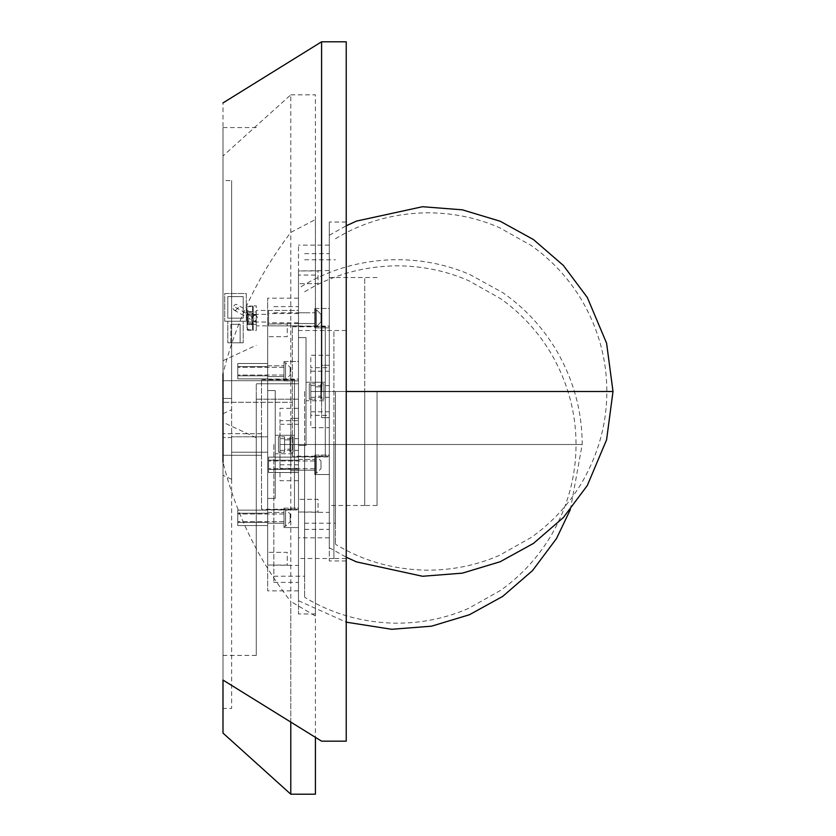 <?xml version="1.0" encoding="UTF-8"?>
<svg xmlns="http://www.w3.org/2000/svg" width="836" height="836" viewBox="0 0 836 836"><rect width="100%" height="100%" fill="white"/><g stroke="black" fill="none" stroke-linecap="round" stroke-linejoin="round"><path stroke-width="0.63" stroke-dasharray="4.18 3.13" d="M254.729 315.088L256.234 315.475L257.812 318.161L254.729 321.243L253.224 320.846L251.646 318.161L254.729 315.088M235.512 310.459L238.584 307.376L237.016 304.691L235.512 304.304L232.429 307.376L233.996 310.072L235.512 310.459M253.193 330.492L253.193 321.243L256.276 321.243L256.276 315.088L253.193 315.088L256.276 315.088L256.276 330.492L253.193 330.492L253.193 315.088L253.193 321.243L256.276 321.243L256.276 330.492M256.276 312.006L256.276 324.326L256.276 312.006L253.193 312.006L253.193 324.326L253.193 312.006M256.276 324.326L253.193 324.326M256.276 315.088L256.276 305.84L253.193 305.84L253.193 315.088M247.644 311.556L247.644 323.438L247.644 311.556L247.028 312.089L247.028 329.509L247.028 306.822L247.028 312.089L252.576 311.556L252.576 306.289L252.576 323.438L252.576 311.556L247.644 311.556M247.028 306.822L252.576 306.289L247.028 306.822M247.028 312.915L247.028 323.407L247.028 312.769L248.564 314.315L248.564 321.912L248.564 314.42M248.564 321.912L247.028 323.407L247.644 323.438L247.644 330.042L247.644 323.438L247.028 323.438M253.193 323.438L253.193 306.822L253.193 329.509L253.193 312.915L252.576 330.042L252.576 323.438L247.644 323.438L253.193 323.553L251.646 322.017L251.646 314.42L251.646 321.912M248.564 314.315L251.646 314.315L253.193 312.915M247.644 330.042L247.028 329.509L252.576 330.042L247.644 330.042M230.882 324.326L240.131 324.326L240.131 342.812L230.882 342.812L230.882 324.326L240.131 324.326L230.882 324.326L230.882 342.812L240.131 342.812L230.882 342.812L240.131 342.812L240.131 324.326L230.882 324.326M227.81 342.812L243.213 342.812L227.81 342.812L243.213 342.812L227.81 342.812L227.81 321.243L243.213 321.243L243.213 342.812L243.213 321.243L227.81 321.243L227.81 342.812M227.81 321.243L243.213 321.243L227.81 321.243M246.296 321.243L224.727 321.243L246.296 321.243L246.296 293.52L224.727 293.52L224.727 321.243L224.727 293.52L246.296 293.52L246.296 321.243M243.213 296.602L227.81 296.602L227.81 318.161L243.213 318.161L243.213 296.602L243.213 318.161L227.81 318.161L227.81 296.602L243.213 296.602M314.806 318.161C314.806 307.24 314.806 307.24 314.806 318.161C314.806 307.24 314.806 307.24 314.806 318.161C314.806 329.091 314.806 329.091 314.806 318.161C314.806 329.091 314.806 329.091 314.806 318.161C314.806 323.135 314.806 323.135 314.806 318.161C314.806 323.135 314.806 323.135 314.806 318.161C314.806 313.197 314.806 313.197 314.806 318.161C314.806 313.197 314.806 313.197 314.806 318.161C314.806 307.24 314.806 307.24 314.806 318.161C314.806 307.24 314.806 307.24 314.806 318.161C314.806 329.091 314.806 329.091 314.806 318.161C314.806 329.091 314.806 329.091 314.806 318.161C314.806 313.197 314.806 313.197 314.806 318.161C314.806 313.197 314.806 313.197 314.806 318.161C314.806 323.135 314.806 323.135 314.806 318.161C314.806 323.135 314.806 323.135 314.806 318.161M320.972 318.161C320.972 313.197 320.972 313.197 320.972 318.161C320.972 313.197 320.972 313.197 320.972 318.161C320.972 323.135 320.972 323.135 320.972 318.161C320.972 323.135 320.972 323.135 320.972 318.161C320.972 323.135 320.972 323.135 320.972 318.161C320.972 323.135 320.972 323.135 320.972 318.161C320.972 313.197 320.972 313.197 320.972 318.161C320.972 313.197 320.972 313.197 320.972 318.161M247.028 318.161C247.028 323.135 247.028 323.135 247.028 318.161C247.028 323.135 247.028 323.135 247.028 318.161C247.028 313.197 247.028 313.197 247.028 318.161C247.028 313.197 247.028 313.197 247.028 318.161M222.993 444.512L222.993 708.437L231.624 708.437L231.624 180.586L231.624 398.469L222.993 398.469L222.993 360.682L222.993 422.295L222.993 127.563L222.993 708.437L222.993 180.586L222.993 398.469L231.624 398.469L231.624 437.531L222.993 437.531L231.624 437.531L231.624 479.321L231.624 444.512M222.993 455.296L222.993 433.727L222.993 455.296L261.511 455.296L261.511 433.727L261.511 455.296L222.993 455.296L261.511 455.296M256.276 391.488L256.276 655.414L256.276 391.488M222.993 402.273L222.993 380.704L222.993 402.273L292.318 402.273L292.318 380.704L292.318 402.273L222.993 402.273L292.318 402.273M290.782 722.074L290.782 601.481C258.314 559.901 235.71 513.471 222.993 462.172L222.993 155.945L222.993 373.828L222.993 155.945L290.782 94.823L290.782 794.2L290.782 601.481L315.423 616.027L315.423 219.544L290.782 232.408C258.314 275.096 235.71 322.236 222.993 373.828L222.993 102.922M321.588 391.488L321.588 41.8L321.588 391.488M290.782 94.823L315.423 94.823L315.423 737.352M315.423 444.512L315.423 613.969L315.423 444.512M346.24 391.488L346.24 41.8L346.24 741.177L346.24 222.031L346.24 391.488L346.24 222.031L346.24 391.488L329.29 391.488L329.29 560.935L329.29 222.031L329.29 391.488L329.29 222.031L329.29 391.488L329.29 355.3L310.804 355.3L310.804 367.673L329.29 367.673L329.29 391.488C329.29 399.044 329.29 399.044 329.29 391.488C329.29 399.044 329.29 399.044 329.29 391.488L329.29 427.666L310.804 427.666L310.804 415.314L329.29 415.314L329.29 391.488C329.29 383.943 329.29 383.943 329.29 391.488C329.29 383.943 329.29 383.943 329.29 391.488L329.29 547.695L329.29 235.292L329.29 391.488L329.29 235.292L329.29 391.488L310.804 391.488L310.804 415.314L310.804 391.488C310.804 383.943 310.804 383.943 310.804 391.488C310.804 383.943 310.804 383.943 310.804 391.488L310.804 367.673L310.804 391.488C310.804 399.044 310.804 399.044 310.804 391.488C310.804 399.044 310.804 399.044 310.804 391.488L613.007 391.488M256.276 655.414L222.993 655.414L222.993 437.531M231.624 398.469L231.624 180.586L222.993 180.586L222.993 398.469M298.483 391.488L298.483 399.19L256.276 399.19L256.276 383.787L256.276 399.19L298.483 399.19L298.483 391.488L298.483 537.83L298.483 328.266L298.483 391.488L298.483 383.787L256.276 383.787L298.483 383.787L298.483 391.488L298.483 245.147L298.483 391.488M329.29 456.958L329.29 326.019L329.29 456.958L298.483 456.958L298.483 326.019L298.483 454.721M298.483 459.695L298.483 472.518L298.483 459.695M267.666 444.512L267.666 452.213L231.624 452.213L231.624 436.81L231.624 452.213L267.666 452.213L267.666 444.512L267.666 590.853L267.666 381.289L267.666 444.512L267.666 436.81L231.624 436.81L267.666 436.81L267.666 444.512L267.666 298.17L267.666 444.512M298.483 509.981L298.483 379.042L298.483 509.981L267.666 509.981L267.666 379.042L267.666 507.745M267.666 512.719L267.666 525.541L267.666 512.719M298.483 444.512L298.483 613.969L298.483 275.065L298.483 444.512L298.483 275.065L298.483 444.512L298.483 408.323L279.997 408.323L279.997 420.707L298.483 420.707L298.483 444.512C298.483 452.067 298.483 452.067 298.483 444.512C298.483 452.067 298.483 452.067 298.483 444.512L298.483 480.69L279.997 480.69L279.997 468.338L298.483 468.338L298.483 464.795C298.483 474.754 298.483 474.754 298.483 464.816C298.483 474.754 298.483 474.754 298.483 464.816C298.483 454.888 298.483 454.888 298.483 464.816C298.483 454.888 298.483 454.888 298.483 464.816C298.483 458.859 298.483 458.859 298.483 464.816C298.483 458.859 298.483 458.859 298.483 464.816C298.483 470.772 298.483 470.772 298.483 464.816C298.483 470.772 298.483 470.772 298.483 464.816C298.483 474.754 298.483 474.754 298.483 464.816C298.483 474.754 298.483 474.754 298.483 464.816C298.483 454.888 298.483 454.888 298.483 464.816C298.483 454.888 298.483 454.888 298.483 464.816C298.483 470.772 298.483 470.772 298.483 464.816C298.483 470.772 298.483 470.772 298.483 464.816C298.483 458.859 298.483 458.859 298.483 464.816C298.483 458.859 298.483 458.859 298.483 464.816L298.483 444.512C298.483 436.967 298.483 436.967 298.483 444.512C298.483 436.967 298.483 436.967 298.483 444.512L298.483 600.718L298.483 288.315L298.483 444.512L298.483 288.315L298.483 444.512L582.19 444.512L279.997 444.512L279.997 468.338L279.997 444.512C279.997 436.967 279.997 436.967 279.997 444.512C279.997 436.967 279.997 436.967 279.997 444.512L279.997 420.707L279.997 444.512C279.997 452.067 279.997 452.067 279.997 444.512C279.997 452.067 279.997 452.067 279.997 444.512L298.483 444.512M268.596 313.04L268.596 323.292L268.596 310.459L298.483 310.459L298.483 325.862L298.483 310.459L268.596 310.459M256.276 323.292L256.276 313.04L256.276 325.862L298.483 325.862L268.596 325.862L268.596 323.292M268.596 459.695L268.596 472.518L268.596 459.695M237.79 366.063L237.79 378.886L237.79 366.063M267.666 366.063L267.666 378.886L267.666 366.063M237.79 512.719L237.79 525.541L237.79 512.719M256.276 395.741L256.276 387.235L256.276 395.741M256.276 313.04L256.276 310.459L298.483 310.459M231.624 448.765L231.624 440.258L231.624 448.765M261.511 381.289L261.511 507.745L261.511 379.042L267.666 379.042L267.666 381.289M267.666 509.981L261.511 509.981L261.511 507.745M292.318 328.266L292.318 454.721L292.318 326.019L298.483 326.019L298.483 328.266M298.483 456.958L292.318 456.958L292.318 454.721M292.318 380.704L222.993 380.704L292.318 380.704M261.511 433.727L222.993 433.727L261.511 433.727M298.483 323.292L298.483 313.04L298.483 323.292M268.596 464.816C268.596 474.754 268.596 474.754 268.596 464.816C268.596 474.754 268.596 474.754 268.596 464.816C268.596 454.888 268.596 454.888 268.596 464.816C268.596 454.888 268.596 454.888 268.596 464.816C268.596 470.772 268.596 470.772 268.596 464.816C268.596 470.772 268.596 470.772 268.596 464.816C268.596 458.859 268.596 458.859 268.596 464.816C268.596 458.859 268.596 458.859 268.596 464.816C268.596 474.754 268.596 474.754 268.596 464.816C268.596 474.754 268.596 474.754 268.596 464.816C268.596 454.888 268.596 454.888 268.596 464.816C268.596 454.888 268.596 454.888 268.596 464.816C268.596 458.859 268.596 458.859 268.596 464.816C268.596 458.859 268.596 458.859 268.596 464.816C268.596 470.772 268.596 470.772 268.596 464.816C268.596 470.772 268.596 470.772 268.596 464.816C268.596 469.78 268.596 469.78 268.596 464.816C268.596 469.78 268.596 469.78 268.596 464.816C268.596 459.852 268.596 459.852 268.596 464.816C268.596 459.852 268.596 459.852 268.596 464.816C268.596 469.78 268.596 469.78 268.596 464.816C268.596 469.78 268.596 469.78 268.596 464.816C268.596 459.852 268.596 459.852 268.596 464.816C268.596 459.852 268.596 459.852 268.596 464.816M268.596 318.161C268.596 308.233 268.596 308.233 268.596 318.161C268.596 308.233 268.596 308.233 268.596 318.161C268.596 328.099 268.596 328.099 268.596 318.161C268.596 328.099 268.596 328.099 268.596 318.161C268.596 324.128 268.596 324.128 268.596 318.161C268.596 324.128 268.596 324.128 268.596 318.161C268.596 312.204 268.596 312.204 268.596 318.161C268.596 312.204 268.596 312.204 268.596 318.161C268.596 323.135 268.596 323.135 268.596 318.161C268.596 323.135 268.596 323.135 268.596 318.161C268.596 313.197 268.596 313.197 268.596 318.161C268.596 313.197 268.596 313.197 268.596 318.161M298.483 318.161C298.483 308.233 298.483 308.233 298.483 318.161C298.483 308.233 298.483 308.233 298.483 318.161C298.483 328.099 298.483 328.099 298.483 318.161C298.483 328.099 298.483 328.099 298.483 318.161C298.483 312.204 298.483 312.204 298.483 318.161C298.483 312.204 298.483 312.204 298.483 318.161C298.483 324.128 298.483 324.128 298.483 318.161C298.483 324.128 298.483 324.128 298.483 318.161M237.79 517.839C237.79 527.777 237.79 527.777 237.79 517.839C237.79 527.777 237.79 527.777 237.79 517.839C237.79 507.912 237.79 507.912 237.79 517.839C237.79 507.912 237.79 507.912 237.79 517.839C237.79 511.883 237.79 511.883 237.79 517.839C237.79 511.883 237.79 511.883 237.79 517.839C237.79 523.796 237.79 523.796 237.79 517.839C237.79 523.796 237.79 523.796 237.79 517.839C237.79 527.777 237.79 527.777 237.79 517.839C237.79 527.777 237.79 527.777 237.79 517.839C237.79 507.912 237.79 507.912 237.79 517.839C237.79 507.912 237.79 507.912 237.79 517.839C237.79 523.796 237.79 523.796 237.79 517.839C237.79 523.796 237.79 523.796 237.79 517.839C237.79 511.883 237.79 511.883 237.79 517.839C237.79 511.883 237.79 511.883 237.79 517.839C237.79 522.803 237.79 522.803 237.79 517.839C237.79 522.803 237.79 522.803 237.79 517.839C237.79 512.876 237.79 512.876 237.79 517.839C237.79 512.876 237.79 512.876 237.79 517.839C237.79 522.803 237.79 522.803 237.79 517.839C237.79 522.803 237.79 522.803 237.79 517.839C237.79 512.876 237.79 512.876 237.79 517.839C237.79 512.876 237.79 512.876 237.79 517.839M267.666 517.839C267.666 527.777 267.666 527.777 267.666 517.839C267.666 527.777 267.666 527.777 267.666 517.839C267.666 507.912 267.666 507.912 267.666 517.839C267.666 507.912 267.666 507.912 267.666 517.839C267.666 523.796 267.666 523.796 267.666 517.839C267.666 523.796 267.666 523.796 267.666 517.839C267.666 511.883 267.666 511.883 267.666 517.839C267.666 511.883 267.666 511.883 267.666 517.839C267.666 527.777 267.666 527.777 267.666 517.839C267.666 527.777 267.666 527.777 267.666 517.839C267.666 507.912 267.666 507.912 267.666 517.839C267.666 507.912 267.666 507.912 267.666 517.839C267.666 511.883 267.666 511.883 267.666 517.839C267.666 511.883 267.666 511.883 267.666 517.839C267.666 523.796 267.666 523.796 267.666 517.839C267.666 523.796 267.666 523.796 267.666 517.839M267.666 371.184C267.666 361.256 267.666 361.256 267.666 371.184C267.666 361.256 267.666 361.256 267.666 371.184C267.666 381.122 267.666 381.122 267.666 371.184C267.666 381.122 267.666 381.122 267.666 371.184C267.666 377.151 267.666 377.151 267.666 371.184C267.666 377.151 267.666 377.151 267.666 371.184C267.666 365.227 267.666 365.227 267.666 371.184C267.666 365.227 267.666 365.227 267.666 371.184C267.666 361.256 267.666 361.256 267.666 371.184C267.666 361.256 267.666 361.256 267.666 371.184C267.666 381.122 267.666 381.122 267.666 371.184C267.666 381.122 267.666 381.122 267.666 371.184C267.666 365.227 267.666 365.227 267.666 371.184C267.666 365.227 267.666 365.227 267.666 371.184C267.666 377.151 267.666 377.151 267.666 371.184C267.666 377.151 267.666 377.151 267.666 371.184M237.79 371.184C237.79 361.256 237.79 361.256 237.79 371.184C237.79 361.256 237.79 361.256 237.79 371.184C237.79 381.122 237.79 381.122 237.79 371.184C237.79 381.122 237.79 381.122 237.79 371.184C237.79 365.227 237.79 365.227 237.79 371.184C237.79 365.227 237.79 365.227 237.79 371.184C237.79 377.151 237.79 377.151 237.79 371.184C237.79 377.151 237.79 377.151 237.79 371.184C237.79 361.256 237.79 361.256 237.79 371.184C237.79 361.256 237.79 361.256 237.79 371.184C237.79 381.122 237.79 381.122 237.79 371.184C237.79 381.122 237.79 381.122 237.79 371.184C237.79 377.151 237.79 377.151 237.79 371.184C237.79 377.151 237.79 377.151 237.79 371.184C237.79 365.227 237.79 365.227 237.79 371.184C237.79 365.227 237.79 365.227 237.79 371.184C237.79 376.158 237.79 376.158 237.79 371.184C237.79 376.158 237.79 376.158 237.79 371.184C237.79 366.22 237.79 366.22 237.79 371.184C237.79 366.22 237.79 366.22 237.79 371.184C237.79 376.158 237.79 376.158 237.79 371.184C237.79 376.158 237.79 376.158 237.79 371.184C237.79 366.22 237.79 366.22 237.79 371.184C237.79 366.22 237.79 366.22 237.79 371.184M314.806 464.816C314.806 453.896 314.806 453.896 314.806 464.816C314.806 453.896 314.806 453.896 314.806 464.816C314.806 475.747 314.806 475.747 314.806 464.816C314.806 475.747 314.806 475.747 314.806 464.816C314.806 459.852 314.806 459.852 314.806 464.816C314.806 459.852 314.806 459.852 314.806 464.816C314.806 469.78 314.806 469.78 314.806 464.816C314.806 469.78 314.806 469.78 314.806 464.816C314.806 453.896 314.806 453.896 314.806 464.816C314.806 453.896 314.806 453.896 314.806 464.816C314.806 475.747 314.806 475.747 314.806 464.816C314.806 475.747 314.806 475.747 314.806 464.816C314.806 469.78 314.806 469.78 314.806 464.816C314.806 469.78 314.806 469.78 314.806 464.816C314.806 459.852 314.806 459.852 314.806 464.816C314.806 459.852 314.806 459.852 314.806 464.816M320.972 464.816C320.972 469.78 320.972 469.78 320.972 464.816C320.972 469.78 320.972 469.78 320.972 464.816C320.972 459.852 320.972 459.852 320.972 464.816C320.972 459.852 320.972 459.852 320.972 464.816C320.972 459.852 320.972 459.852 320.972 464.816C320.972 459.852 320.972 459.852 320.972 464.816C320.972 469.78 320.972 469.78 320.972 464.816C320.972 469.78 320.972 469.78 320.972 464.816M284 517.839C284 506.919 284 506.919 284 517.839C284 506.919 284 506.919 284 517.839C284 528.77 284 528.77 284 517.839C284 528.77 284 528.77 284 517.839C284 512.876 284 512.876 284 517.839C284 512.876 284 512.876 284 517.839C284 522.803 284 522.803 284 517.839C284 522.803 284 522.803 284 517.839C284 506.919 284 506.919 284 517.839C284 506.919 284 506.919 284 517.839C284 528.77 284 528.77 284 517.839C284 528.77 284 528.77 284 517.839C284 522.803 284 522.803 284 517.839C284 522.803 284 522.803 284 517.839C284 512.876 284 512.876 284 517.839C284 512.876 284 512.876 284 517.839M290.165 517.839C290.165 522.803 290.165 522.803 290.165 517.839C290.165 522.803 290.165 522.803 290.165 517.839C290.165 512.876 290.165 512.876 290.165 517.839C290.165 512.876 290.165 512.876 290.165 517.839C290.165 512.876 290.165 512.876 290.165 517.839C290.165 512.876 290.165 512.876 290.165 517.839C290.165 522.803 290.165 522.803 290.165 517.839C290.165 522.803 290.165 522.803 290.165 517.839M284 371.184C284 360.264 284 360.264 284 371.184C284 360.264 284 360.264 284 371.184C284 382.115 284 382.115 284 371.184C284 382.115 284 382.115 284 371.184C284 366.22 284 366.22 284 371.184C284 366.22 284 366.22 284 371.184C284 376.158 284 376.158 284 371.184C284 376.158 284 376.158 284 371.184C284 360.264 284 360.264 284 371.184C284 360.264 284 360.264 284 371.184C284 382.115 284 382.115 284 371.184C284 382.115 284 382.115 284 371.184C284 376.158 284 376.158 284 371.184C284 376.158 284 376.158 284 371.184C284 366.22 284 366.22 284 371.184C284 366.22 284 366.22 284 371.184M290.165 371.184C290.165 376.158 290.165 376.158 290.165 371.184C290.165 376.158 290.165 376.158 290.165 371.184C290.165 366.22 290.165 366.22 290.165 371.184C290.165 366.22 290.165 366.22 290.165 371.184C290.165 366.22 290.165 366.22 290.165 371.184C290.165 366.22 290.165 366.22 290.165 371.184C290.165 376.158 290.165 376.158 290.165 371.184C290.165 376.158 290.165 376.158 290.165 371.184M346.24 444.512L346.24 558.511L346.24 444.512M333.909 444.512L333.909 558.511L333.909 444.512M377.046 391.488L377.046 505.487L377.046 391.488M364.715 391.488L364.715 505.487L364.715 391.488M290.008 436.81L290.008 452.213L293.091 452.213L293.091 436.81L293.091 452.213L293.091 436.81L293.091 452.213L293.091 436.81L293.091 452.213L293.091 436.81L293.091 452.213L290.008 452.213L290.008 436.81L293.091 436.81L290.008 436.81L290.008 452.213L290.008 436.81M290.008 439.893L290.008 449.141L290.008 439.893L290.008 449.141L290.008 439.893L284.616 439.893L284.616 449.141L284.616 439.893L284.616 449.141L290.008 449.141L284.616 449.141L284.616 439.893L290.008 439.893M278.451 436.81L278.451 452.213L284.616 452.213L284.616 436.81L284.616 452.213L284.616 436.81L284.616 452.213L278.451 452.213L278.451 436.81L284.616 436.81L278.451 436.81L278.451 452.213L278.451 436.81M320.815 383.787L320.815 399.19L323.898 399.19L323.898 383.787L323.898 399.19L323.898 383.787L323.898 399.19L323.898 383.787L323.898 399.19L323.898 383.787L323.898 399.19L320.815 399.19L320.815 383.787L323.898 383.787L320.815 383.787L320.815 399.19L320.815 383.787M320.815 386.869L320.815 396.107L320.815 386.869L320.815 396.107L320.815 386.869L315.423 386.869L315.423 396.107L315.423 386.869L315.423 396.107L320.815 396.107L315.423 396.107L315.423 386.869L320.815 386.869M309.268 383.787L309.268 399.19L315.423 399.19L315.423 383.787L315.423 399.19L315.423 383.787L315.423 399.19L309.268 399.19L309.268 383.787L315.423 383.787L309.268 383.787L309.268 399.19L309.268 383.787M298.483 470.699L298.483 418.324L290.782 418.324L290.782 470.699L298.483 470.699L290.782 470.699L290.782 418.324L298.483 418.324L298.483 509.218L298.483 470.699L290.782 470.699L290.782 418.324L298.483 418.324L298.483 379.816L298.483 418.324L290.782 418.324L290.782 470.699L298.483 470.699M290.782 436.81L290.782 452.213L290.782 436.81L290.782 452.213L290.782 436.81L293.091 436.81L290.782 436.81M346.24 558.511L333.909 558.511L333.909 330.523L333.909 558.511L298.483 558.511L298.483 330.523L298.483 558.511M346.24 330.523L298.483 330.523M261.511 509.218L261.511 379.816L261.511 509.218L298.483 509.218M261.511 379.816L298.483 379.816M290.782 452.213L293.091 452.213L290.782 452.213M329.29 417.676L329.29 365.301L321.588 365.301L321.588 417.676L329.29 417.676L321.588 417.676L321.588 365.301L329.29 365.301L329.29 456.195L329.29 417.676L321.588 417.676L321.588 365.301L329.29 365.301L329.29 326.792L329.29 365.301L321.588 365.301L321.588 417.676L329.29 417.676M321.588 383.787L321.588 399.19L321.588 383.787L321.588 399.19L321.588 383.787L323.898 383.787L321.588 383.787M377.046 505.487L364.715 505.487L364.715 277.5L364.715 505.487L329.29 505.487L329.29 277.5L329.29 505.487M377.046 277.5L329.29 277.5M292.318 456.195L292.318 326.792L292.318 456.195L329.29 456.195M292.318 326.792L329.29 326.792M321.588 399.19L323.898 399.19L321.588 399.19M298.483 565.439L298.483 323.584L298.483 565.439L267.666 565.042L267.666 323.981L267.666 565.042L267.666 552.345L267.666 565.042L287.239 565.042L287.239 552.345L267.666 552.345L287.239 552.345L287.239 565.439M298.483 323.584L267.666 323.981L267.666 336.678L267.666 323.981L287.239 323.981L287.239 336.678L267.666 336.678L287.239 336.678L287.239 323.584M267.666 390.6L267.666 509.72L267.666 379.304L267.666 390.6L275.222 390.6L275.222 498.434L267.666 498.434L275.222 498.434L275.222 390.6L267.666 390.6L275.222 390.6L275.222 435.274L294.471 435.274L294.471 379.304L294.471 509.72L294.471 379.304L294.471 435.274L275.222 435.274L275.222 453.76L294.471 453.76L275.222 453.76L275.222 498.434L267.666 498.434L275.222 498.434L275.222 390.6L267.666 390.6M267.666 523.231L267.666 512.447L267.666 523.231L267.666 512.447L267.666 523.231L284 523.231L284 512.447L284 523.231L284 512.447L284 523.231L267.666 523.231M267.666 376.576L267.666 365.792L267.666 376.576L267.666 365.792L267.666 376.576L284 376.576L284 365.792L284 376.576L284 365.792L284 376.576L267.666 376.576M267.666 365.792L284 365.792L267.666 365.792M267.666 512.447L284 512.447L267.666 512.447M294.471 509.72L267.666 509.72L294.471 509.72M294.471 379.304L267.666 379.304L294.471 379.304M298.483 361.486L298.483 380.892L298.483 361.486L298.483 380.892L298.483 361.486L284 361.486L284 380.892L284 361.486L284 380.892L298.483 380.892L284 380.892L284 361.486L298.483 361.486M298.483 508.142L298.483 527.547L298.483 508.142L298.483 527.547L298.483 508.142L284 508.142L284 527.547L284 508.142L284 527.547L298.483 527.547L284 527.547L284 508.142L298.483 508.142M267.666 379.042L298.483 379.042M279.997 464.795L298.483 464.795M279.997 424.27L298.483 424.27M329.29 512.416L329.29 270.561L329.29 512.416L298.483 512.019L298.483 270.958L298.483 512.019L298.483 499.322L298.483 512.019L318.046 512.019L318.046 499.322L298.483 499.322L318.046 499.322L318.046 512.416M329.29 270.561L298.483 270.958L298.483 283.655L298.483 270.958L318.046 270.958L318.046 283.655L298.483 283.655L318.046 283.655L318.046 270.561M298.483 337.577L298.483 456.696L298.483 326.28L298.483 337.577L306.028 337.577L306.028 445.41L298.483 445.41L306.028 445.41L306.028 337.577L298.483 337.577L306.028 337.577L306.028 382.251L325.288 382.251L325.288 326.28L325.288 456.696L325.288 326.28L325.288 382.251L306.028 382.251L306.028 400.737L325.288 400.737L306.028 400.737L306.028 445.41L298.483 445.41L306.028 445.41L306.028 337.577L298.483 337.577M298.483 470.208L298.483 459.424L298.483 470.208L298.483 459.424L298.483 470.208L314.806 470.208L314.806 459.424L314.806 470.208L314.806 459.424L314.806 470.208L298.483 470.208M298.483 323.553L298.483 312.769L298.483 323.553L298.483 312.769L298.483 323.553L314.806 323.553L314.806 312.769L314.806 323.553L314.806 312.769L314.806 323.553L298.483 323.553M298.483 312.769L314.806 312.769L298.483 312.769M298.483 459.424L314.806 459.424L298.483 459.424M325.288 456.696L298.483 456.696L325.288 456.696M325.288 326.28L298.483 326.28L325.288 326.28M329.29 308.463L329.29 327.869L329.29 308.463L329.29 327.869L329.29 308.463L314.806 308.463L314.806 327.869L314.806 308.463L314.806 327.869L329.29 327.869L314.806 327.869L314.806 308.463L329.29 308.463M329.29 455.108L329.29 474.524L329.29 455.108L329.29 474.524L329.29 455.108L314.806 455.108L314.806 474.524L314.806 455.108L314.806 474.524L329.29 474.524L314.806 474.524L314.806 455.108L329.29 455.108M298.483 326.019L329.29 326.019M310.804 411.772L329.29 411.772M310.804 371.236L329.29 371.236M304.638 391.488L304.638 529.366L304.638 391.488M335.455 391.488L335.455 544.267L335.455 391.488L335.455 544.267L335.455 391.488L335.455 523.2L335.455 391.488L335.455 523.2L335.455 391.488L606.842 391.488L335.455 391.488M273.832 444.512L273.832 582.389L273.832 444.512M304.638 444.512L304.638 597.291L304.638 444.512L304.638 597.291L304.638 444.512L304.638 576.223L304.638 444.512L304.638 576.223L304.638 444.512L576.035 444.512L304.638 444.512M235.512 307.376L254.729 318.161M252.576 312.894L247.028 312.894L252.576 312.894M252.576 324.776L247.028 324.232L247.644 324.776L253.193 324.232L252.576 324.776M252.576 311.556L253.193 312.089L252.576 311.556M253.193 306.822L252.576 306.289L253.193 306.822M252.576 330.042L253.193 329.509L252.576 330.042M316.353 318.161C316.353 307.24 316.353 307.24 316.353 318.161C316.353 307.24 316.353 307.24 316.353 318.161C316.353 329.091 316.353 329.091 316.353 318.161C316.353 329.091 316.353 329.091 316.353 318.161C316.353 307.24 316.353 307.24 316.353 318.161C316.353 307.24 316.353 307.24 316.353 318.161C316.353 329.091 316.353 329.091 316.353 318.161C316.353 329.091 316.353 329.091 316.353 318.161M316.353 464.816C316.353 453.896 316.353 453.896 316.353 464.816C316.353 453.896 316.353 453.896 316.353 464.816C316.353 475.747 316.353 475.747 316.353 464.816C316.353 475.747 316.353 475.747 316.353 464.816C316.353 453.896 316.353 453.896 316.353 464.816C316.353 453.896 316.353 453.896 316.353 464.816C316.353 475.747 316.353 475.747 316.353 464.816C316.353 475.747 316.353 475.747 316.353 464.816M285.536 517.839C285.536 506.919 285.536 506.919 285.536 517.839C285.536 506.919 285.536 506.919 285.536 517.839C285.536 528.77 285.536 528.77 285.536 517.839C285.536 528.77 285.536 528.77 285.536 517.839C285.536 506.919 285.536 506.919 285.536 517.839C285.536 506.919 285.536 506.919 285.536 517.839C285.536 528.77 285.536 528.77 285.536 517.839C285.536 528.77 285.536 528.77 285.536 517.839M285.536 371.184C285.536 360.264 285.536 360.264 285.536 371.184C285.536 360.264 285.536 360.264 285.536 371.184C285.536 382.115 285.536 382.115 285.536 371.184C285.536 382.115 285.536 382.115 285.536 371.184C285.536 360.264 285.536 360.264 285.536 371.184C285.536 360.264 285.536 360.264 285.536 371.184C285.536 382.115 285.536 382.115 285.536 371.184C285.536 382.115 285.536 382.115 285.536 371.184M256.234 315.475L237.016 304.691M233.996 310.072L253.224 320.846M253.193 306.697L252.576 306.08L247.644 306.08L247.028 306.697M247.028 329.635L247.644 330.251L252.576 330.251L253.193 329.635M248.564 322.017L251.646 322.017M314.806 309.696L316.353 309.696L320.972 314.315L316.353 309.696L314.806 309.696M247.028 322.017L268.596 322.017M314.806 326.636L316.353 326.636L320.972 322.017L316.353 326.636L314.806 326.636M247.028 314.315L268.596 314.315M222.993 360.682L256.276 345.278M329.29 537.83L298.483 537.83M346.24 560.935L329.29 560.935M298.483 590.853L267.666 590.853M315.423 613.969L298.483 613.969M298.483 472.518L268.596 472.518L298.483 472.518M298.483 457.114L268.596 457.114L298.483 457.114M267.666 378.886L237.79 378.886L267.666 378.886M267.666 363.482L237.79 363.482L267.666 363.482M267.666 525.541L237.79 525.541L267.666 525.541M267.666 510.138L237.79 510.138L267.666 510.138M222.993 413.705L231.624 409.713M256.276 437.698L222.993 422.295M329.29 245.147L298.483 245.147M346.24 222.031L329.29 222.031M298.483 298.17L267.666 298.17M315.423 275.065L298.483 275.065M222.993 127.563L256.276 127.563M231.624 479.321L222.993 475.318M268.596 469.435L298.483 469.435L268.596 469.435M268.596 460.197L298.483 460.197L268.596 460.197M298.483 313.542L268.596 313.542M298.483 325.862L268.596 325.862M298.483 322.79L268.596 322.79M267.666 522.458L237.79 522.458L267.666 522.458M267.666 513.22L237.79 513.22L267.666 513.22M237.79 366.565L267.666 366.565L237.79 366.565M237.79 375.813L267.666 375.813L237.79 375.813M316.353 456.341L314.806 456.341L316.353 456.341L320.972 460.97L316.353 456.341M314.806 468.672L268.596 468.672L314.806 468.672M316.353 473.291L314.806 473.291L316.353 473.291L320.972 468.672L316.353 473.291M314.806 460.97L268.596 460.97L314.806 460.97M285.536 509.364L284 509.364L285.536 509.364L290.165 513.994L285.536 509.364M284 521.695L237.79 521.695L284 521.695M285.536 526.314L284 526.314L285.536 526.314L290.165 521.695L285.536 526.314M284 513.994L237.79 513.994L284 513.994M285.536 362.719L284 362.719L285.536 362.719L290.165 367.338L285.536 362.719M284 375.04L237.79 375.04L284 375.04M285.536 379.659L284 379.659L285.536 379.659L290.165 375.04L285.536 379.659M284 367.338L237.79 367.338L284 367.338M279.997 438.66L298.483 438.66M279.997 450.364L298.483 450.364M310.804 385.636L329.29 385.636M310.804 397.34L329.29 397.34M304.638 529.366L329.29 529.366M304.638 253.621L329.29 253.621M329.29 547.695L346.24 557.204M329.29 235.292L346.24 225.772M335.455 238.72C362.521 222.303 392.45 213.671 425.231 212.814C451.325 212.522 476.071 217.464 499.447 227.643L531.236 245.533C552.073 260.247 569.128 278.837 582.41 301.305C598.691 329.771 606.832 359.835 606.842 391.488C606.832 423.152 598.691 453.216 582.41 481.682C569.128 504.139 552.073 522.73 531.236 537.443L499.447 555.344C476.071 565.512 451.325 570.455 425.231 570.162C392.45 569.316 362.521 560.684 335.455 544.267M304.638 259.777L335.455 259.777M304.638 523.2L335.455 523.2M273.832 582.389L298.483 582.389M273.832 306.645L298.483 306.645M298.483 600.718L346.24 622.172M570.361 509.584L582.19 444.512C582.18 411.437 573.611 380.087 556.483 350.462C542.501 327.085 524.569 307.805 502.687 292.61L469.351 274.26C444.815 263.894 418.93 259.055 391.708 259.745C357.505 261.114 326.437 270.634 298.483 288.315M304.638 291.743C331.714 275.326 361.633 266.694 394.414 265.848C420.518 265.545 445.254 270.488 468.641 280.666L500.43 298.556C521.256 313.27 538.321 331.861 551.603 354.328C567.884 382.794 576.025 412.859 576.035 444.512C576.025 476.175 567.884 506.24 551.603 534.706C538.321 557.163 521.256 575.753 500.43 590.477L468.641 608.368C445.254 618.535 420.518 623.478 394.414 623.186C361.633 622.339 331.714 613.708 304.638 597.291M273.832 312.8L304.638 312.8M273.832 576.223L304.638 576.223"/><path stroke-width="1.25" d="M222.993 373.828L222.993 462.172M321.588 391.488L321.588 41.8L321.588 391.488M315.423 737.352L315.423 794.2L290.782 794.2L290.782 722.074M346.24 741.177L321.588 741.177L222.993 680.055L222.993 733.078L290.782 794.2M346.24 391.488L346.24 41.8L346.24 741.177L346.24 391.488L613.007 391.488L606.581 439.809L587.29 485.538L563.36 517.547L533.493 543.39L500.168 561.74L462.35 573.151L422.514 576.265L356.481 561.886L346.24 557.204M222.993 102.922L321.588 41.8L346.24 41.8M346.24 225.772L356.481 221.091L422.514 206.722L462.35 209.826L500.168 221.237L533.493 239.587L563.36 265.44L587.29 297.438L606.581 343.168L613.007 391.488M346.24 622.172L391.708 629.289L431.543 626.185L469.351 614.763L502.687 596.413L532.553 570.57L556.483 538.562L570.361 509.584"/></g></svg>
